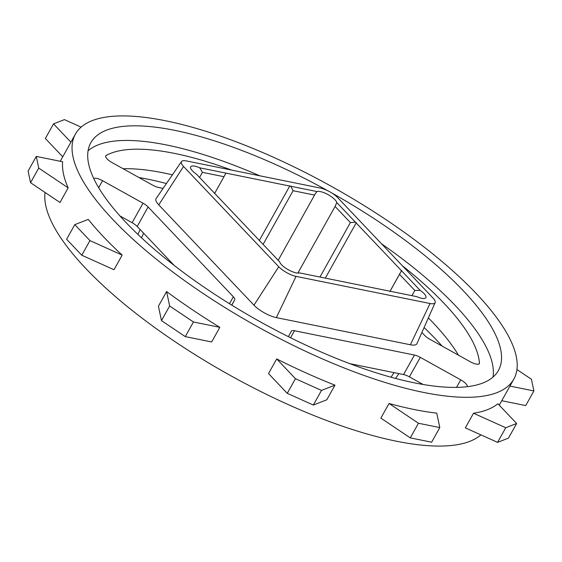 <?xml version="1.0" encoding="UTF-8"?>
<svg xmlns="http://www.w3.org/2000/svg" width="562" height="562" viewBox="0 0 562 562"><rect width="100%" height="100%" fill="white"/><g stroke="black" fill="none" stroke-linecap="round" stroke-linejoin="round"><path stroke-width="0.84" d="M225.938 173.117L223.964 176.714L202.418 172.351L199.749 167.813L317.01 191.565A11.774 3.716 -150.8 0 1 320.375 191.6A11.774 3.716 -150.8 0 1 336.793 202.559L420.109 290.329A11.774 3.716 -150.8 0 1 425.87 297.649A11.774 3.716 -150.8 0 1 416.765 296.645L299.504 272.893A11.774 3.716 -150.8 0 1 288.348 269.774A11.774 3.716 -150.8 0 1 279.721 261.892L196.398 174.122A11.774 3.716 -150.8 0 1 190.637 166.802A11.774 3.716 -150.8 0 1 194.873 166.183A11.774 3.716 -150.8 0 1 199.749 167.813M202.418 172.351L199.566 177.459M355.402 222.166L350.4 222.58L335.093 206.458L336.793 202.559M335.093 206.458L297.86 273.076M402.406 265.798A217.845 68.761 -150.8 0 1 479.456 363.038A8.83 2.789 -150.8 0 1 479.344 363.628A8.83 2.789 -150.8 0 1 476.169 364.092A8.83 2.789 -150.8 0 1 470.324 361.78L429.874 339.286A8.83 2.789 -150.8 0 1 424.795 335.535L421.9 332.479M516.64 423.495L508.462 438.128L497.567 442.371L465.35 427.872L473.52 413.239L505.744 427.738L516.64 423.495L497.897 403.748A251.116 79.263 -150.8 0 1 473.52 413.239M480.875 434.855A251.116 79.263 -150.8 0 1 396.301 441.191A251.116 79.263 -150.8 0 1 160.409 331.601A251.116 79.263 -150.8 0 1 45.058 192.457M165.699 120.802A251.116 79.263 -150.8 0 1 413.583 239.082A251.116 79.263 -150.8 0 1 513.83 379.118A251.116 79.263 -150.8 0 1 423.551 392.424A251.116 79.263 -150.8 0 1 175.674 274.144A251.116 79.263 -150.8 0 1 75.42 134.1A251.116 79.263 -150.8 0 1 165.699 120.802M436.751 413.147A251.116 79.263 -150.8 0 1 414.018 409.494A251.116 79.263 -150.8 0 1 389.037 403.481L418.458 423.256L439.8 427.577L436.751 413.147M138.912 177.515A233.455 73.692 -150.8 0 1 147.511 179.123A233.455 73.692 -150.8 0 1 166.415 183.542M331.671 192.899A233.455 73.692 -150.8 0 1 498.41 370.506A233.455 73.692 -150.8 0 1 414.489 382.87A233.455 73.692 -150.8 0 1 184.041 272.907A233.455 73.692 -150.8 0 1 90.84 142.72A233.455 73.692 -150.8 0 1 174.768 130.356A233.455 73.692 -150.8 0 1 327.779 190.729M88.079 150.778A233.455 73.692 -150.8 0 1 166.591 144.982A233.455 73.692 -150.8 0 1 259.799 175.794M428.37 317.909A217.845 68.761 -150.8 0 1 458.494 355.198M123.127 168.74A217.845 68.761 -150.8 0 1 172.401 174.831M119.938 215.927L132.126 222.707A8.83 2.789 -150.8 0 1 137.205 226.458L174.248 265.489M349.796 363.656L403.551 374.545A8.83 2.789 -150.8 0 1 409.389 376.863L423.088 384.478M288.404 336.673L291.292 331.222A8.83 2.789 -150.8 0 1 291.306 331.208A8.83 2.789 -150.8 0 1 294.481 330.737L414.454 355.043A8.83 2.789 -150.8 0 1 420.292 357.355L460.749 379.849A8.83 2.789 -150.8 0 1 467.148 386.621A8.83 2.789 -150.8 0 1 467.085 386.719M163.092 188.382L158.449 187.448A8.83 2.789 -150.8 0 1 152.611 185.13L112.154 162.636A8.83 2.789 -150.8 0 1 105.747 155.864A8.83 2.789 -150.8 0 1 106.148 155.484A217.845 68.761 -150.8 0 1 231.53 170.068M381.521 243.796A233.455 73.692 -150.8 0 1 493 377.081M93.777 178.597A8.83 2.789 -150.8 0 1 102.572 180.704L143.029 203.198A8.83 2.789 -150.8 0 1 148.108 206.957L233.356 296.757A8.83 2.789 -150.8 0 1 234.691 299.75L231.818 305.173M181.505 161.575L156.124 198.541A18.103 5.711 29.2 0 0 158.751 204.87L253.975 305.173A18.103 5.711 29.2 0 0 276.349 317.614L410.358 344.759A18.103 5.711 29.2 0 0 416.941 343.649L435.136 302.658A13.987 4.412 -150.8 0 1 430.049 303.515L296.041 276.371A13.987 4.412 -150.8 0 1 278.759 266.76L183.535 166.457A13.987 4.412 -150.8 0 1 181.505 161.575A13.987 4.412 -150.8 0 1 186.458 160.943L320.473 188.087A13.987 4.412 -150.8 0 1 337.755 197.698L432.972 298A13.987 4.412 -150.8 0 1 435.136 302.658M424.085 327.569A233.455 73.692 -150.8 0 1 442.062 346.066M439.8 427.577L431.623 442.203L410.288 437.882L380.86 418.114L389.037 403.481M321.499 390.421L313.322 405.047L326.796 399.807L334.973 385.174A251.116 79.263 -150.8 0 1 276.701 358.942L295.443 378.69L321.499 390.421L334.973 385.174M313.322 405.047L287.266 393.323L268.524 373.575L276.701 358.942M193.447 321.984L185.27 336.61L211.649 341.956L219.826 327.323A251.116 79.263 -150.8 0 1 166.605 291.566L169.647 305.988L193.447 321.984L219.826 327.323M185.27 336.61L161.47 320.621L158.428 306.192L166.605 291.566M89.948 240.606L81.771 255.232L113.995 269.732L122.165 255.106A251.116 79.263 -150.8 0 1 88.262 219.391L74.788 224.631L89.948 240.606L122.165 255.106M38.736 168.087L30.559 182.72L59.986 202.489L68.164 187.863A251.116 79.263 -150.8 0 1 62.656 161.765L36.277 156.419L38.736 168.087L68.164 187.863M62.74 156.805L45.36 138.498L53.538 123.865L70.917 142.172M53.538 123.865L64.433 119.622L81.125 127.131M30.559 182.72L28.1 171.052L36.277 156.419M81.771 255.232L66.611 239.264L74.788 224.631M161.47 320.621L169.647 305.988M287.266 393.323L295.443 378.69M410.288 437.882L418.458 423.256M497.567 442.371L505.744 427.738M501.761 400.72L525.723 405.574L533.9 390.941L531.441 379.273L516.942 369.536M509.938 386.087L533.9 390.941M420.109 290.329L414.826 290.449L411.918 295.661M414.826 290.449L399.519 274.326L389.909 291.53M399.519 274.326L401.5 270.729M401.654 270.434L389.873 291.523M356.315 222.671L325.321 278.12M350.4 222.58L319.968 277.038M317.01 191.565L315.254 193.813L278.197 260.29M314.636 195.084L293.09 190.722L263.1 244.386M293.09 190.722L290.814 186.261M289.908 185.755L259.187 240.719M223.964 176.714L214.656 193.356M478.901 364.028L479.456 363.038M105.635 156.412L106.148 155.484M137.205 226.458L148.108 206.957M132.126 222.707L143.029 203.198M229.465 303.712L233.356 296.757M231.699 305.103L234.691 299.75M98.666 187.694L102.572 180.704M290.561 337.748L294.481 330.737M403.551 374.545L414.454 355.043M409.389 376.863L420.292 357.355M456.527 387.394L460.749 379.849M143.64 233.237L141.484 237.782M394.025 372.62L391.033 377.221M158.751 204.87L183.535 166.457M410.358 344.759L430.049 303.515M276.349 317.614L296.041 276.371M253.975 305.173L278.759 266.76M499.26 405.188L513.83 379.118M60.239 161.273L75.42 134.1M137.915 234.424L140.1 229.514M395.585 378.451L398.908 373.604"/></g></svg>
